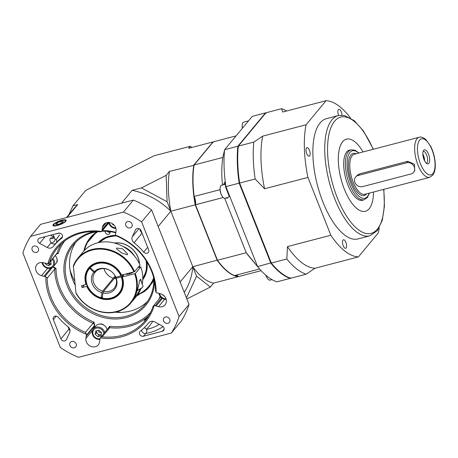 <?xml version="1.0" encoding="UTF-8"?>
<svg xmlns="http://www.w3.org/2000/svg" width="458" height="458" viewBox="0 0 458 458"><rect width="100%" height="100%" fill="white"/><g stroke="black" fill="none" stroke-linecap="round" stroke-linejoin="round"><path stroke-width="0.69" d="M70.017 269.859A54.388 47.523 -140.3 0 0 74.854 281.43M116.824 311.766A54.388 47.523 -140.3 0 0 121.29 312.39M96.724 231.748L86.207 243.982A38.289 33.457 -140.3 0 0 83.888 250.984M86.207 243.982A38.289 33.537 39.6 0 1 90.174 237.748A38.289 33.537 39.6 0 1 97.033 231.696M153.161 281.229L150.877 284.395L153.808 279.271L150.854 284.429M150.31 285.202L153.819 279.832L150.327 285.185M153.201 281.155L150.379 285.116M151.609 283.634L152.388 282.649M153.802 279.025L152.817 281.126M83.957 250.91L86.218 244.034L90.215 237.702M186.446 297.9L196.568 276.18L210.365 287.034L213.64 283.084A69.41 28.596 -104.7 0 1 192.812 266.705L196.568 276.18M180.143 281.985L192.812 266.705A69.41 60.651 39.7 0 1 184.265 292.393M238.2 276.5L238.028 276.712A69.41 28.596 -104.7 0 1 217.201 260.327L195.228 204.841A69.41 28.596 -104.7 0 1 193.82 165.052L212.999 141.923A69.41 28.596 -104.7 0 1 213.188 141.951M213.64 283.084L238.028 276.712L238.212 276.334M210.365 287.034L186.864 298.96M167.096 201.743L170.845 211.218A69.41 28.596 -104.7 0 1 169.431 171.424L166.157 175.374L167.096 201.743L141.459 187.906L132.156 190.339A69.41 60.651 39.7 0 1 170.845 211.218L158.176 226.492M217.544 260.075L192.812 266.705L170.845 211.218L195.623 204.72M169.431 171.424L194.226 165.229M68.774 214.802L72.965 205.814L85.715 190.442L154.077 155.754L190.282 146.291L188.616 148.3L212.999 141.923L213.359 142.157M72.965 205.814L77.7 204.577L67.051 217.413M132.156 190.339L121.513 203.175M166.157 175.374L141.459 187.906M194.375 196.871A69.101 28.47 75.3 0 0 195.566 204.382M234.874 275.447A69.101 28.47 75.3 0 0 238.063 276.306M190.282 146.291L191.782 147.47M136.976 295.645L147.029 289.393L153.819 279.855M66.49 217.561L73.606 208.974A69.41 60.651 39.7 0 1 77.7 204.577M345.91 242.402A4.403 1.815 75.3 0 0 343.431 239.792A4.403 1.815 75.3 0 0 342.79 244.509A4.403 1.815 75.3 0 0 345.658 248.31A4.403 1.815 75.3 0 0 345.91 242.402M341.989 115.164A4.403 1.815 75.3 0 0 341.279 111.901A4.403 1.815 75.3 0 0 338.8 109.29A4.403 1.815 75.3 0 0 338.668 115.485M306.505 147.986A4.403 1.815 75.3 0 0 306.494 153.001A4.403 1.815 75.3 0 0 309.184 156.195A4.403 1.815 75.3 0 0 309.826 151.478A4.403 1.815 75.3 0 0 306.957 147.676A4.403 1.815 75.3 0 0 306.505 147.986M344.347 189.177A37.293 15.366 -104.7 0 1 346.494 139.135A37.293 15.366 -104.7 0 1 363.045 151.941A37.293 15.366 75.3 0 0 346.494 139.135A37.293 15.366 75.3 0 0 342.664 141.722A37.293 15.366 75.3 0 0 342.567 184.236A37.293 15.366 75.3 0 0 365.364 211.298A37.293 15.366 -104.7 0 1 344.347 189.177M373.528 192.034A37.293 15.366 -104.7 0 1 365.364 211.298A37.293 15.366 75.3 0 0 373.528 192.034M338.376 115.559A62.156 25.608 -104.7 0 0 334.804 198.967A62.156 25.608 -104.7 0 0 369.824 235.836L357.95 238.939A62.156 25.608 -104.7 0 1 322.93 202.07A62.156 25.608 -104.7 0 1 326.502 118.662L338.376 115.559L344.41 115.456L354.36 120.729L363.503 131.068L373.367 149.245M306.156 274.193L315.012 268.256A80.287 33.079 -104.7 0 1 287.458 246.587L286.828 258.993A85.984 35.426 -104.7 0 0 306.156 274.193L290.63 278.252A85.984 35.426 -104.7 0 1 271.302 263.052L239.626 183.051A85.984 35.426 -104.7 0 1 238.315 146.119L265.966 112.777L281.493 108.718A85.984 35.426 -104.7 0 1 286.576 111.013M239.626 183.051L255.152 178.986A85.984 35.426 -104.7 0 1 253.841 142.06L238.315 146.119M286.828 258.993L271.302 263.052M281.493 108.718L282.683 112.027L326.062 100.686A80.287 33.079 -104.7 0 1 350.467 117.924M255.152 178.986L264.564 188.765A80.287 33.079 -104.7 0 1 262.697 136.123L253.841 142.06M264.564 188.765L307.948 177.423A80.287 33.079 -104.7 0 1 306.076 124.782L262.697 136.123M379.213 227.855A80.287 33.079 -104.7 0 1 378.377 232.819L358.391 256.915A80.287 33.079 -104.7 0 1 330.836 235.246L287.458 246.587M315.012 268.256L358.391 256.915M326.062 100.686L306.076 124.782M307.948 177.423L330.836 235.246M350.324 150.018A25.9 10.671 75.3 0 0 349.374 150.161A25.9 10.671 75.3 0 0 346.717 151.959A25.9 10.671 75.3 0 0 346.649 181.483A25.9 10.671 75.3 0 0 362.478 200.278A25.9 10.671 75.3 0 0 363.377 199.934M426.329 163.231A6.217 2.559 75.3 0 0 427.148 156.596A6.217 2.559 75.3 0 0 423.186 151.214M423.673 150.321A7.248 2.988 -104.7 0 1 423.724 150.258A7.248 2.988 -104.7 0 1 429.14 156.075A7.248 2.988 -104.7 0 1 427.262 163.804A7.248 2.988 -104.7 0 1 423.381 157.672A7.248 2.988 -104.7 0 1 423.673 150.321M424.171 159.962A5.284 2.175 75.3 0 0 422.906 155.119M424.618 160.901A6.217 2.559 75.3 0 0 422.831 154.083M414.765 170.926L414.456 164.279L407.855 161.273L359.45 173.931L356.793 175.649M358.19 175.448A6.217 5.433 -140.3 0 0 355.62 177.063A6.217 5.433 -140.3 0 0 355.746 183.956A6.217 5.433 -140.3 0 0 362.61 186.618L411.015 173.96A6.217 5.433 -140.3 0 0 413.591 172.345A6.217 5.433 -140.3 0 0 413.46 165.458A6.217 5.433 -140.3 0 0 406.595 162.796L358.19 175.448L359.45 173.931M75.227 285.237A46.619 40.733 39.7 0 1 72.748 279.935A46.619 40.733 39.7 0 1 75.919 242.15M147.43 301.461A46.619 40.733 39.7 0 1 115.061 312.179M115.788 232.813A46.619 40.733 -140.3 0 0 101.957 231.227M97.754 231.593A46.619 40.733 -140.3 0 0 73.618 244.664A46.619 40.733 -140.3 0 0 83.499 305.778A46.619 40.733 -140.3 0 0 145.386 304.186A46.619 40.733 -140.3 0 0 153.768 278.052M154.478 281.201A47.655 41.638 39.7 0 1 113.761 318.98A47.655 41.638 39.7 0 1 64.927 278.481A47.655 41.638 39.7 0 1 94.525 231.479M102.455 230.626A47.655 41.638 39.7 0 1 115.863 232.343M106.193 222.811L102.409 227.374A7.254 6.338 -140.3 0 1 103.651 224.557A7.254 6.338 -140.3 0 1 111.815 223.338A7.254 6.338 -140.3 0 1 116.063 230.992L115.719 233.311A7.254 6.338 -140.3 0 1 115.525 234.158A2.072 1.809 -140.3 0 0 115.513 235.126L117.168 236.276A56.981 49.785 -140.3 0 1 155.457 290.389L156.121 292.525A2.072 1.809 -140.3 0 0 157.094 292.902A7.254 6.338 -140.3 0 1 158.01 293.086L160.449 293.733A7.254 6.338 -140.3 0 1 165.069 304.839A7.254 6.338 -140.3 0 1 158.525 306.683L156.086 306.036A7.254 6.338 -140.3 0 1 155.182 305.738A2.072 1.809 -140.3 0 0 154.18 305.595A58.017 50.689 39.7 0 1 100.222 337.924A2.072 1.809 -140.3 0 0 99.964 338.828A7.254 6.338 -140.3 0 1 99.896 339.71L99.552 342.023A7.254 6.338 -140.3 0 1 98.31 344.845A7.254 6.338 -140.3 0 1 90.146 346.065A7.254 6.338 -140.3 0 1 85.898 338.405L86.241 336.092A7.254 6.338 -140.3 0 1 86.43 335.245A2.072 1.809 -140.3 0 0 86.448 334.271A58.017 50.689 39.7 0 1 45.84 276.878A2.072 1.809 -140.3 0 0 44.867 276.5L52.309 267.529M101.47 336.899L100.394 337.701L108.22 328.272A2.072 1.809 39.7 0 1 109.777 327.682L102.22 336.796L101.47 336.899M53.202 266.625L56.008 268.422L54.708 269.121L47.145 278.235L46.962 277.588L45.84 276.878M115.513 235.126A58.017 50.689 39.7 0 1 156.121 292.525M147.144 318.098L144.373 320.365L144.728 319.77L148.69 315.814M57.353 225.525A7.105 1.838 -21.6 0 0 66.175 220.269A7.105 1.838 -21.6 0 0 58.882 221.157A7.105 1.838 -21.6 0 0 52.962 225.496A7.105 1.838 -21.6 0 0 57.353 225.525M163.094 326.571A13.465 3.481 158.4 0 1 145.764 333.453A3.109 2.072 82.2 0 0 146.44 329.331A10.362 2.679 -21.6 0 0 159.281 324.373M152.84 321.298L149.84 325.564L146.44 329.331A3.109 2.221 -124.7 0 0 144.178 327.831M50.563 235.246L54.061 237.118M53.059 234.593L55.023 239.105L56.231 239.671L59.557 234.851M69.639 332.64A5.181 4.528 -140.3 0 0 67.91 326.64A61.12 53.409 39.7 0 1 58.252 317.28A3.109 2.714 -140.3 0 0 53.689 316.953A3.109 2.714 -140.3 0 0 53.34 319.65L60.943 338.846A3.109 2.714 -140.3 0 0 63.324 340.918A3.109 2.714 -140.3 0 0 66.072 340.111A3.109 2.714 -140.3 0 0 66.399 339.596L69.639 332.64M61.607 238.32A3.109 2.714 -140.3 0 0 61.996 237.948A3.109 2.714 -140.3 0 0 61.933 234.502A3.109 2.714 -140.3 0 0 58.498 233.168L39.663 238.097A3.109 2.714 -140.3 0 0 38.375 238.904A3.109 2.714 -140.3 0 0 39.611 243.37L47.231 247.48A5.181 4.528 -140.3 0 0 53.145 246.656A5.181 4.528 -140.3 0 0 53.208 246.576A61.12 53.409 39.7 0 1 53.935 245.677A61.12 53.409 39.7 0 1 61.607 238.32L62.294 237.496M143.703 252.123A3.109 2.714 -140.3 0 0 148.272 252.45A3.109 2.714 -140.3 0 0 148.615 249.747L141.018 230.557A3.109 2.714 -140.3 0 0 138.637 228.485A3.109 2.714 -140.3 0 0 135.889 229.286A3.109 2.714 -140.3 0 0 135.562 229.807L132.322 236.757A5.181 4.528 -140.3 0 0 134.051 242.757A61.12 53.409 39.7 0 1 143.703 252.123L147.665 247.343M103.989 325.283A4.403 3.847 -140.3 0 0 99.541 324.104M167.937 323.325A3.521 3.08 -140.3 0 0 169.397 322.409A3.521 3.08 -140.3 0 0 168.653 317.789A3.521 3.08 -140.3 0 0 163.975 317.909A3.521 3.08 -140.3 0 0 164.05 321.814A3.521 3.08 -140.3 0 0 167.937 323.325M130.164 227.918A3.521 3.08 -140.3 0 0 131.623 227.002A3.521 3.08 -140.3 0 0 130.879 222.388A3.521 3.08 -140.3 0 0 126.202 222.508A3.521 3.08 -140.3 0 0 126.276 226.412A3.521 3.08 -140.3 0 0 130.164 227.918M36.526 252.404A3.521 3.08 -140.3 0 0 37.985 251.488A3.521 3.08 -140.3 0 0 37.241 246.868A3.521 3.08 -140.3 0 0 32.564 246.988A3.521 3.08 -140.3 0 0 32.638 250.892A3.521 3.08 -140.3 0 0 36.526 252.404M74.299 347.805A3.521 3.08 -140.3 0 0 75.759 346.889A3.521 3.08 -140.3 0 0 75.015 342.275A3.521 3.08 -140.3 0 0 70.337 342.395A3.521 3.08 -140.3 0 0 70.412 346.3A3.521 3.08 -140.3 0 0 74.299 347.805M108.231 328.249L109.651 326.291L109.777 327.682A56.981 49.785 39.7 0 0 148.627 315.871M47.632 268.291L41.512 275.67A7.254 6.338 -140.3 0 1 36.892 264.564A7.254 6.338 -140.3 0 1 43.436 262.715L45.874 263.361A7.254 6.338 -140.3 0 1 46.779 263.659A2.072 1.809 -140.3 0 0 47.781 263.808A58.017 50.689 39.7 0 1 101.733 231.473L100.382 231.828A56.981 49.785 -140.3 0 0 57.445 247.938A56.981 49.785 -140.3 0 0 49.516 262.308L57.073 253.194L58.212 253.595L56.552 253.995M47.145 278.235A56.981 49.785 -140.3 0 0 85.434 332.348L94.022 322.151L94.674 325.237L86.43 335.245M94.674 325.237A7.254 6.338 -140.3 0 0 94.445 326.205L94.193 327.894M123.431 212.083L133.404 200.066L40.607 224.328L30.634 236.351A85.469 74.677 -140.3 0 0 22.9 252.948L60.336 347.496A85.469 74.677 -140.3 0 0 78.53 357.314L171.326 333.052A85.469 74.677 -140.3 0 0 179.061 316.455L189.034 304.433L151.598 209.884L141.625 221.901A85.469 74.677 -140.3 0 0 123.431 212.083L30.634 236.351M179.061 316.455L141.625 221.901M189.034 304.433A85.469 74.677 -140.3 0 1 181.299 321.029L171.326 333.052M151.598 209.884A85.469 74.677 -140.3 0 0 133.404 200.066M41.512 275.67L43.945 276.317A7.254 6.338 -140.3 0 0 44.867 276.5M108.827 222.949L101.733 231.473A2.072 1.809 -140.3 0 0 101.997 230.569L108.712 222.474A6.733 5.885 -140.3 0 0 115.926 228.45M102.409 227.374L102.065 229.687A7.254 6.338 -140.3 0 0 101.997 230.569M162.298 331.306A3.109 2.714 -140.3 0 0 163.586 330.499A3.109 2.714 -140.3 0 0 162.35 326.033L154.73 321.917A5.181 4.528 -140.3 0 0 148.816 322.747A5.181 4.528 -140.3 0 0 148.753 322.821A61.12 53.409 39.7 0 1 148.026 323.72A61.12 53.409 39.7 0 1 140.354 331.077A3.109 2.714 -140.3 0 0 139.965 331.455A3.109 2.714 -140.3 0 0 140.028 334.895A3.109 2.714 -140.3 0 0 143.463 336.229L162.298 331.306L164.141 329.084M56.3 262.984A4.403 3.847 -140.3 0 0 56.5 262.76A4.403 3.847 -140.3 0 0 56.924 258.77M102.22 336.796A56.981 49.785 -140.3 0 0 145.157 320.686A56.981 49.785 -140.3 0 0 153.087 306.316L154.18 305.595M139.976 229.155A5.181 4.528 -140.3 0 0 141.974 232.967M62.534 236.683L58.223 240.656L53.935 245.677M56.202 242.963C54.805 244.412 53.099 244.372 51.078 242.843L47.231 247.48M68.024 326.737L68.981 329.147A3.109 2.714 -140.3 0 0 70.022 330.55M55.023 239.105A3.109 2.153 -33.9 0 1 54.01 241.692A3.109 2.153 -33.9 0 1 51.078 242.843C49.773 240.868 49.55 239.339 50.414 238.252A3.109 2.714 -140.3 0 0 53.958 237.754L53.889 237.834M56.231 239.671A3.109 2.759 -142.6 0 1 56.34 242.78M86.448 334.271L85.434 332.348M160.701 296.961L153.087 306.316M47.781 263.808L49.516 262.308M133.135 272.229A4.66 1.202 158.4 0 1 128.847 274.039A4.66 1.202 158.4 0 1 126.007 274.09M140.572 288.906L133.936 299.32C132.27 302.543 139.02 289.181 139.329 280.869L140.755 279.157L141.585 282.523M133.936 299.32L133.427 299.916M116.653 248.03L122.584 248.826L127.358 253.635L127.398 254.803L121.679 252.896L116.572 248.889L116.653 248.03M134.572 271.703L140.039 265.108A34.705 30.325 -140.3 0 0 113.344 242.769A34.705 30.325 -140.3 0 0 83.11 251.877L77.642 258.472A34.705 30.325 39.7 0 1 107.876 249.364A34.705 30.325 39.7 0 1 134.572 271.703L121.318 275.166A19.683 17.198 -140.3 0 0 89.207 268.062A19.683 17.198 -140.3 0 0 86.659 284.229L81.455 285.74L82.188 287.601L87.398 286.09A19.683 17.198 -140.3 0 0 119.509 293.194A19.683 17.198 -140.3 0 0 122.051 277.027L135.305 273.563A34.705 30.325 39.7 0 1 131.068 302.784A34.705 30.325 39.7 0 1 76.228 293.681L75.959 292.742A34.19 29.873 -140.3 0 0 117.906 311.079A34.19 29.873 -140.3 0 0 134.686 273.878M133.954 272.018A34.19 29.873 -140.3 0 0 102.787 249.244A34.19 29.873 -140.3 0 0 73.417 266.774L73.469 265.445A34.705 30.325 39.7 0 1 77.642 258.472M84.364 284.979L82.188 287.601M124.066 274.6L122.051 277.027M142.232 284.166A34.705 30.325 -140.3 0 0 140.772 266.968L135.305 273.563M140.772 266.968L138.024 267.535M131.068 302.784L136.536 296.189A34.705 30.325 -140.3 0 0 140.927 288.672M73.417 266.774L75.959 292.742M122.349 277.101A20.204 17.65 39.7 0 1 111.38 298.965A20.204 17.65 39.7 0 1 86.78 286.405M86.041 284.544A20.204 17.65 39.7 0 1 97.01 262.674A20.204 17.65 39.7 0 1 121.616 275.241M140.411 279.563L142.999 286.095A6.733 1.74 158.4 0 1 142.581 287.132L141.991 287.784A5.839 1.506 158.4 0 1 137.32 290.504M142.581 287.132A6.733 1.74 158.4 0 1 141.425 288.105A6.733 1.74 158.4 0 1 137.411 290.183M122.841 246.393A20.616 18.011 39.7 0 1 134.583 256.137M114.345 278.481L115.622 276.947M104.018 268.651A12.429 10.86 39.7 0 0 113.315 278.212L114.912 276.369A12.538 10.952 -140.3 0 0 115.37 276.5M89.55 268.462A19.167 16.746 -140.3 0 0 101.166 297.803L101.258 298.072A19.683 17.198 39.7 0 1 89.207 268.062A19.683 17.198 39.7 0 1 89.321 267.924L93.816 272.241L95.149 272.258L95.711 271.583M113.315 278.212L102.615 291.116A12.429 10.86 39.7 0 1 95.149 272.258M102.329 296.778L101.258 298.072M102.615 291.116L101.922 292.714A13.465 11.765 39.7 0 1 93.816 272.241M101.922 292.714L101.166 297.803M116.418 277.113L115.885 277.754L116.246 278.183A13.465 11.765 39.7 0 1 102.895 292.971L103.594 291.374L114.294 278.47A12.429 10.86 39.7 0 0 116.189 278.75M123.357 274.783L121.885 276.558A19.683 17.198 39.7 0 1 119.509 293.194A19.683 17.198 39.7 0 1 102.231 298.33L102.895 292.971M102.14 298.061A19.167 16.746 -140.3 0 0 121.273 276.872L121.885 276.558M116.246 278.183L121.273 276.872M115.885 277.754A12.429 10.86 39.7 0 1 114.323 288.088A12.429 10.86 39.7 0 1 103.594 291.374M121.519 275.624L120.901 275.939A19.167 16.746 -140.3 0 0 90.157 267.793L89.928 267.254A19.683 17.198 39.7 0 1 121.519 275.624L121.902 275.166M94.422 271.571A13.465 11.765 39.7 0 1 115.874 277.256L115.519 276.821A12.429 10.86 39.7 0 0 95.756 271.583L94.422 271.571L90.157 267.793M120.901 275.939L115.874 277.256M114.912 276.369L114.649 278.115M62.105 222.811L63.404 221.243L60.862 221.294L57.015 222.914L55.716 224.483L58.258 224.431L62.105 222.811M57.616 224.443L57.015 222.914M61.555 223.046L60.862 221.294M50.277 261.564A1.448 1.265 -140.3 0 0 51.004 261.175M48.451 263.493L49.493 264.163L50.947 263.482A3.109 2.714 -140.3 0 0 51.078 263.413L50.947 263.482A3.109 2.714 -140.3 0 1 48.496 263.464M42.623 262.548A5.839 5.101 -140.3 0 0 50.529 267.541A5.839 5.101 -140.3 0 0 52.172 259.28M41.959 262.48A6.733 5.885 -140.3 0 0 45.239 267.277A6.733 5.885 -140.3 0 0 53.443 266.51A6.733 5.885 -140.3 0 0 52.842 258.472M53.443 266.51L55.859 263.602A6.733 5.885 -140.3 0 0 55.252 255.564M45.182 263.178L45.205 263.768L48.21 265.714L51.107 264.352L50.815 260.917M49.493 264.163L48.21 265.714M45.6 263.287L45.205 263.768M159.63 293.515A5.839 5.101 -140.3 0 0 165.991 298.834M158.949 293.332A6.733 5.885 -140.3 0 0 166.18 299.469M162.092 294.368L164.76 296.595M99.002 330.373A1.448 1.265 -140.3 0 0 101.166 332.29M96.793 330.756A3.109 2.714 -140.3 0 0 96.712 331.1A3.109 2.714 -140.3 0 0 97.823 333.893A3.109 2.714 -140.3 0 0 100.749 334.666A3.109 2.714 -140.3 0 0 101.235 334.483M103.863 333.516A5.839 5.101 -140.3 0 0 96.277 328.186A5.839 5.101 -140.3 0 0 93.123 334.535A5.839 5.101 -140.3 0 0 99.964 338.765M104.716 332.491A6.733 5.885 -140.3 0 0 96.123 327.184A6.733 5.885 -140.3 0 0 93.329 328.936A6.733 5.885 -140.3 0 0 93.174 335.954A6.733 5.885 -140.3 0 0 99.93 339.452M107.126 329.583A6.733 5.885 -140.3 0 0 102.123 324.396A6.733 5.885 -140.3 0 0 95.745 326.027L93.329 328.936M96.764 330.762L96.478 332.703L99.163 335.079L101.229 334.54M101.516 332.6L98.831 330.224L95.665 331.048L95.19 334.254L97.875 336.63L101.041 335.806L101.516 332.6M99.163 335.079L97.875 336.63M96.478 332.703L95.19 334.254M109.388 222.542A5.839 5.101 -140.3 0 0 115.737 227.809M112.342 223.636L112.817 224.775L114.099 225.09M113.235 224.271L112.817 224.775M116.59 235.984A28.282 24.715 -140.3 0 0 99.478 242.414M142.816 278.355A28.282 24.715 -140.3 0 0 145.993 260.47M146.383 261.077A28.488 24.892 39.7 0 1 142.81 278.75M99.088 242.488A28.488 24.892 39.7 0 1 116.16 235.71M139.215 267.226A20.719 18.102 -140.3 0 0 139.352 265.938M139.369 263.636A20.719 18.102 -140.3 0 0 134.686 251.7A20.719 18.102 -140.3 0 0 114.586 243.078M114.265 242.998A20.925 18.286 39.7 0 1 139.507 263.934M139.501 265.755A20.925 18.286 39.7 0 1 139.369 267.186M107.412 231.347A2.588 2.261 -140.3 0 0 110.12 232.372M105.243 231.221A2.588 2.261 -140.3 0 0 106.691 234.027A2.588 2.261 -140.3 0 0 109.657 233.62A2.588 2.261 -140.3 0 0 110.034 231.645M137.806 294.534A37.814 33.039 -140.3 0 0 153.682 277.725M98.086 231.616A37.814 33.039 -140.3 0 0 84.507 250.326M153.802 278.979L151.174 283.954L148.506 287.418L143.589 291.792L137.32 295.204M145.713 290.555L137.297 295.233L145.713 290.555M138.888 294.843L137.005 295.61L138.888 294.843M145.341 290.864L137.263 295.278M147.35 289.095L141.579 293.097M238.292 276.638A69.41 28.596 75.3 0 0 238.303 276.638L261.106 270.672L238.292 276.638A7.254 2.988 75.3 0 0 236.694 274.972M223.178 197.518L195.497 204.749A69.41 28.596 75.3 0 0 195.503 204.772L217.47 260.259A69.41 28.596 75.3 0 0 234.444 275.561L259.583 268.989M195.497 204.749A7.254 2.988 75.3 0 0 194.181 196.43L220.08 189.664M236.07 135.889L213.273 141.854L194.089 164.977A69.41 28.596 75.3 0 0 194.181 196.43M290.349 278.161L290.172 278.372A85.984 35.426 -104.7 0 1 270.844 263.167L239.168 183.166A85.984 35.426 -104.7 0 1 237.857 146.239L265.514 112.897L252.272 116.361L224.615 149.703A85.984 35.426 75.3 0 0 225.926 186.629L225.777 187.597A83.877 34.556 -104.7 0 1 224.987 181.826L223.418 184.751M225.777 187.597L229.258 196.396L227.197 198.217L225.737 198.068M239.837 182.982L225.926 186.629L257.602 266.63L246.238 252.736A69.41 28.596 75.3 0 0 249.81 257.333L257.974 267.088A85.984 35.426 75.3 0 0 276.93 281.836L290.172 278.372L290.492 277.731M271.411 262.726L257.602 266.63A85.984 35.426 75.3 0 0 257.974 267.088M217.47 260.259L246.238 252.736L224.689 198.297M238.544 146.531L237.857 146.239L224.615 149.703L222.857 157.455A69.41 28.596 75.3 0 0 222.491 184.992M195.503 204.772L223.189 197.53M194.089 164.977L222.857 157.455M266.109 113.298L265.514 112.897A85.984 35.426 -104.7 0 1 265.795 112.989M271.972 279.609L270.014 280.124A6.733 2.777 -104.7 0 1 269.27 280.084A6.733 2.777 -104.7 0 1 267.266 278.206L266.951 277.714A5.839 2.405 -104.7 0 1 265.772 275.178M267.266 278.206A6.733 2.777 -104.7 0 1 265.915 275.298M228.284 197.398L224.993 198.262A6.733 2.777 -104.7 0 1 222.244 196.345L221.93 195.852A5.839 2.405 -104.7 0 1 220.206 191.009A5.839 2.405 -104.7 0 1 220.092 188.828L220.126 188.244A6.733 2.777 -104.7 0 1 221.586 185.232L225.296 184.259M222.244 196.345A6.733 2.777 -104.7 0 1 220.258 190.757A6.733 2.777 -104.7 0 1 220.126 188.244M242.351 128.32A5.839 2.405 -104.7 0 1 242.167 125.727L242.202 125.143A6.733 2.777 -104.7 0 1 243.662 122.131L248.539 120.855M242.431 128.223A6.733 2.777 -104.7 0 1 242.202 125.143M147.499 288.946L142.02 292.834M149.68 286.565L147.522 288.46M149.961 286.216L148.077 287.882M373.167 149.297A60.084 24.755 75.3 0 0 329.422 132.368A60.084 24.755 75.3 0 0 353.788 225.559A60.084 24.755 75.3 0 0 383.649 189.389M369.474 193.093L367.356 197.518L364.099 199.745A25.797 10.626 -104.7 0 1 348.332 181.024A25.797 10.626 -104.7 0 1 348.395 151.621A25.797 10.626 -104.7 0 1 351.046 149.835L355.019 150.195L358.992 153.001M358.677 153.087A24.555 10.116 75.3 0 0 349.935 152.451A24.555 10.116 75.3 0 0 352.328 186.669A24.555 10.116 75.3 0 0 369.159 193.173M419.179 137.263L354.337 154.22A20.719 8.536 75.3 0 0 352.213 155.651A20.719 8.536 75.3 0 0 352.156 179.273A20.719 8.536 75.3 0 0 364.82 194.306L429.661 177.355A20.719 8.536 -104.7 0 1 416.998 162.321A20.719 8.536 -104.7 0 1 417.055 138.7A20.719 8.536 -104.7 0 1 419.179 137.263C420.982 136.593 423.226 137.377 425.929 139.604L430.738 146.423C433.05 151.146 434.505 156.212 435.1 161.622C435.518 165.693 435.277 169.168 434.39 172.048L432.942 175.002L429.661 177.355M366.555 193.854A21.755 8.965 -104.7 0 1 352.002 182.862A21.755 8.965 -104.7 0 1 350.931 154.964A21.755 8.965 -104.7 0 1 356.072 153.768M419.62 140.085A18.646 7.683 75.3 0 0 424.549 171.252A18.646 7.683 75.3 0 0 434.579 159.161A18.646 7.683 75.3 0 0 419.62 140.085M406.595 162.796L407.855 161.273M52.945 267.031A2.072 1.809 39.7 0 1 54.708 269.121A56.981 49.785 39.7 0 0 92.997 323.233A2.072 1.809 39.7 0 1 94.314 325.741M59.511 233.093A10.362 2.679 158.4 0 1 55.91 233.849M50.414 238.252L53.746 236.963M164.645 299.303L158.525 306.683M92.43 330.533L85.898 338.405M109.651 326.291A55.945 48.88 -140.3 0 0 150.55 312.442M159.149 298.828A55.945 48.88 -140.3 0 0 160.1 296.2M49.189 262.875L56.786 253.721A2.072 1.809 39.7 0 0 57.073 253.194A56.981 49.785 39.7 0 1 61.532 243.639M64.549 241.114A55.945 48.88 -140.3 0 0 58.212 253.595M94.445 326.205L86.241 336.092M56.008 268.422A55.945 48.88 -140.3 0 0 94.022 322.151M50.62 268.268L43.945 276.317M108.054 222.468L102.065 229.687M162.424 298.398L156.086 306.036M161.691 297.895L155.182 305.738M136.335 228.874L135.562 229.807M142.037 233.128L134.051 242.757M139.072 228.622L132.322 236.757M45.182 236.654L39.611 243.37M68.981 329.147L60.943 338.846M56.277 316.112L53.34 319.65M141.722 329.995A3.109 2.714 39.7 0 0 145.764 333.453L143.463 336.229M53.483 225.805L53.517 225.886A6.733 1.74 158.4 0 1 53.483 225.805C53.792 225.061 52.092 225.204 56.803 222.336C66.129 218.443 65.694 220.619 66.004 220.848A6.733 1.74 158.4 0 1 66.032 220.939L66.004 220.848M57.628 225.187A6.217 1.609 -21.6 0 0 65.271 220.458A6.217 1.609 -21.6 0 0 55.779 222.943A6.217 1.609 -21.6 0 0 57.628 225.187M146.491 261.249L146.337 270.564L142.81 278.773A28.488 24.892 -140.3 0 0 146.537 261.329M116.006 235.595A28.488 24.892 -140.3 0 0 109.662 236.425A28.488 24.892 -140.3 0 0 99.065 242.494L106.611 237.456L116.057 235.635M98.189 242.688A29.009 25.345 39.7 0 1 115.679 235.309M146.938 261.97A29.009 25.345 39.7 0 1 142.781 279.672M153.207 281.138L150.327 285.174M153.802 279.019L152.903 280.96M153.814 279.351L150.688 284.67M225.256 183.944L223.573 184.379M144.482 291.528L137.234 295.313M146.823 289.588L141.081 293.389M147.911 288.534L143.852 291.603M148.587 287.819L145.438 290.372M369.824 235.836L377.375 230.603L382.253 220.401L384.422 206.26L383.85 189.331M351.046 149.835L348.481 150.505M364.099 199.745L361.528 200.415M149.05 322.489L148.026 323.72M54.158 237.261L53.958 237.754M126.494 273.964L126.643 274.331M150.9 284.366L152.88 281.773M150.911 284.344L153.619 280.285M151.054 284.137L153.814 279.695M151.426 283.559L153.814 279.432M152.514 281.704L153.808 279.134"/></g></svg>
